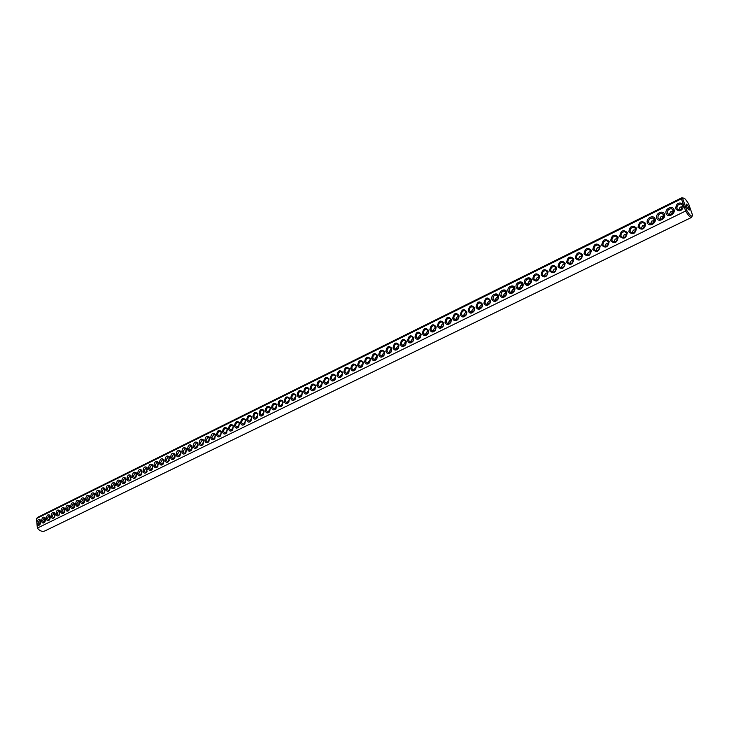 <?xml version="1.0" encoding="UTF-8"?>
<svg xmlns="http://www.w3.org/2000/svg" width="729" height="729" viewBox="0 0 729 729"><rect width="100%" height="100%" fill="white"/><g stroke="black" fill="none" stroke-linecap="round" stroke-linejoin="round"><path stroke-width="1.09" d="M692.222 215.957L691.593 217.397C690.281 217.652 688.294 215.52 685.643 211.009L37.37 528.078L36.842 522.62C37.498 519.695 38.637 518.793 40.277 519.914L39.73 524.78C38.509 525.8 37.589 525.536 36.979 523.996M691.593 217.397L44.843 530.949C42.227 531.942 39.74 530.994 37.37 528.078M692.55 215.128C691.912 217.187 690.017 215.666 686.855 210.544L682.845 199.017C683.091 197.659 683.993 197.787 685.552 199.418L688.55 203.683L692.55 215.128M683.829 205.778L683.219 204.029C678.717 201.751 676.193 203.336 675.646 208.786C679.255 212.203 681.98 211.2 683.829 205.778L685.643 211.009L686.855 210.544M36.842 522.62L36.45 518.547L38.072 517.134L681.934 197.705L683.346 198.115M683.219 204.029L681.415 198.826L36.45 518.547M41.589 520.998C41.954 517.617 43.102 516.478 45.043 517.581L44.487 522.438C43.02 523.568 42.045 523.085 41.589 520.998M51.158 516.287C51.522 512.87 52.698 511.722 54.666 512.861L54.11 517.718C52.616 518.866 51.631 518.392 51.158 516.287M60.853 511.521C61.218 508.058 62.412 506.91 64.407 508.077L63.851 512.934C62.339 514.1 61.336 513.635 60.853 511.521M70.667 506.682C71.041 503.183 72.253 502.035 74.285 503.238L73.72 508.086C72.189 509.279 71.169 508.815 70.667 506.682M75.616 504.249C75.998 500.723 77.219 499.575 79.27 500.796L78.705 505.634C77.156 506.846 76.126 506.382 75.616 504.249M85.621 499.319C86.013 495.756 87.252 494.599 89.33 495.866L88.765 500.695C87.198 501.935 86.15 501.47 85.621 499.319M95.754 494.326C96.155 490.726 97.413 489.569 99.527 490.863L98.962 495.693C97.367 496.95 96.301 496.495 95.754 494.326M106.024 489.277C106.425 485.623 107.71 484.466 109.86 485.806L109.286 490.617C107.673 491.902 106.58 491.455 106.024 489.277M132.286 476.338C132.714 472.574 134.054 471.408 136.296 472.857L135.712 477.641C134.036 478.999 132.897 478.57 132.286 476.338M143.048 471.043C143.485 467.225 144.843 466.068 147.121 467.562L146.529 472.319C144.834 473.713 143.668 473.285 143.048 471.043M153.947 465.676C154.393 461.812 155.778 460.646 158.093 462.195L157.5 466.934C155.769 468.355 154.584 467.936 153.947 465.676M181.84 451.944C182.323 447.943 183.772 446.777 186.187 448.453L185.576 453.137C183.79 454.641 182.542 454.249 181.84 451.944M193.276 446.312C193.768 442.257 195.244 441.1 197.696 442.831L197.085 447.478C195.263 449.028 193.996 448.636 193.276 446.312M246.721 419.995C247.295 415.667 248.899 414.509 251.541 416.541L250.904 421.025C248.953 422.747 247.568 422.41 246.721 419.995M46.364 518.656C46.72 515.248 47.886 514.109 49.836 515.23L49.29 520.087C47.804 521.226 46.829 520.743 46.364 518.656M55.987 513.909C56.361 510.473 57.536 509.325 59.523 510.473L58.967 515.33C57.463 516.496 56.47 516.023 55.987 513.909M65.738 509.106C66.12 505.625 67.314 504.477 69.328 505.671L68.772 510.51C67.25 511.703 66.239 511.229 65.738 509.106M80.6 501.789C80.992 498.253 82.213 497.096 84.282 498.335L83.717 503.174C82.158 504.395 81.119 503.939 80.6 501.789M90.669 496.832C91.07 493.251 92.31 492.093 94.415 493.369L93.85 498.199C92.264 499.447 91.207 498.991 90.669 496.832M100.875 491.811C101.276 488.184 102.543 487.027 104.675 488.339L104.11 493.159C102.507 494.435 101.422 493.989 100.875 491.811M111.209 486.726C111.619 483.045 112.904 481.887 115.082 483.245L114.499 488.056C112.877 489.359 111.774 488.913 111.209 486.726M116.43 484.156C116.84 480.457 118.144 479.299 120.331 480.675L119.756 485.478C118.116 486.79 117.005 486.352 116.43 484.156M121.679 481.568C122.098 477.841 123.411 476.684 125.616 478.087L125.033 482.88C123.383 484.211 122.262 483.774 121.679 481.568M126.964 478.962C127.393 475.217 128.714 474.06 130.938 475.481L130.354 480.265C128.696 481.614 127.566 481.176 126.964 478.962M137.653 473.704C138.082 469.913 139.43 468.747 141.69 470.214L141.107 474.989C139.412 476.365 138.264 475.937 137.653 473.704M148.479 468.373C148.916 464.528 150.292 463.371 152.589 464.883L151.996 469.64C150.283 471.043 149.108 470.624 148.479 468.373M159.451 462.97C159.897 459.079 161.3 457.912 163.633 459.48L163.041 464.209C161.3 465.649 160.107 465.239 159.451 462.97M164.991 460.236C165.447 456.318 166.859 455.16 169.21 456.755L168.618 461.475C166.859 462.924 165.656 462.514 164.991 460.236M170.568 457.493C171.033 453.547 172.454 452.381 174.832 454.003L174.231 458.714C172.463 460.19 171.242 459.78 170.568 457.493M176.19 454.723C176.655 450.75 178.095 449.593 180.491 451.242L179.881 455.935C178.104 457.429 176.874 457.019 176.19 454.723M187.535 449.137C188.027 445.109 189.485 443.943 191.918 445.656L191.308 450.322C189.504 451.843 188.246 451.451 187.535 449.137M199.044 443.469C199.546 439.387 201.04 438.22 203.509 439.988L202.89 444.626C201.067 446.184 199.782 445.802 199.044 443.469M204.858 440.608C205.368 436.489 206.872 435.331 209.369 437.127L208.749 441.747C206.899 443.332 205.605 442.95 204.858 440.608M210.717 437.719C211.237 433.582 212.75 432.425 215.265 434.247L214.645 438.849C212.786 440.453 211.474 440.079 210.717 437.719M216.613 434.821C217.142 430.648 218.673 429.49 221.206 431.349L220.577 435.933C218.709 437.555 217.388 437.181 216.613 434.821M222.555 431.896C223.083 427.695 224.632 426.538 227.184 428.424L226.555 432.99C224.669 434.639 223.338 434.265 222.555 431.896M228.532 428.953C229.07 424.715 230.637 423.567 233.207 425.49L232.578 430.037C230.674 431.696 229.325 431.331 228.532 428.953M234.556 425.982C235.102 421.717 236.679 420.569 239.276 422.528L238.638 427.048C236.725 428.734 235.367 428.379 234.556 425.982M240.616 423.002C241.181 418.701 242.766 417.553 245.381 419.549L244.753 424.05C242.821 425.754 241.445 425.408 240.616 423.002M252.872 416.961C253.464 412.596 255.077 411.457 257.738 413.516L257.1 417.981C255.141 419.731 253.728 419.385 252.872 416.961M259.068 413.908C259.67 409.516 261.301 408.368 263.98 410.473L263.333 414.91C261.365 416.678 259.943 416.35 259.068 413.908M265.31 410.837C265.921 406.408 267.57 405.269 270.268 407.411L269.621 411.812C267.634 413.616 266.194 413.288 265.31 410.837M271.598 407.739C272.218 403.283 273.885 402.144 276.601 404.322L275.954 408.705C273.949 410.518 272.5 410.199 271.598 407.739M277.931 404.622C278.56 400.13 280.246 398.991 282.98 401.214L282.333 405.561C280.31 407.411 278.843 407.101 277.931 404.622M284.31 401.488C284.948 396.95 286.652 395.82 289.413 398.089L288.757 402.399C286.725 404.276 285.239 403.966 284.31 401.488M290.734 398.326C291.39 393.751 293.104 392.621 295.883 394.936L295.227 399.219C293.176 401.114 291.682 400.813 290.734 398.326M297.204 395.136C297.879 390.525 299.61 389.404 302.407 391.755L301.751 396.011C299.683 397.934 298.17 397.642 297.204 395.136M303.72 391.929C304.412 387.281 306.162 386.16 308.978 388.557L308.321 392.776C306.235 394.726 304.704 394.444 303.72 391.929M310.29 388.694C310.991 384.001 312.759 382.889 315.602 385.34L314.937 389.514C312.841 391.5 311.292 391.227 310.29 388.694M316.905 385.431C317.625 380.711 319.411 379.599 322.264 382.096L321.607 386.233C319.493 388.247 317.926 387.974 316.905 385.431M323.567 382.151C324.305 377.385 326.109 376.282 328.989 378.834L328.323 382.925C326.191 384.967 324.605 384.712 323.567 382.151M330.283 378.843C331.039 374.041 332.861 372.938 335.759 375.544L335.094 379.59C332.953 381.668 331.349 381.413 330.283 378.843M337.053 375.517C337.819 370.66 339.659 369.567 342.575 372.227L341.919 376.228C339.75 378.342 338.128 378.096 337.053 375.517M343.869 372.154C344.653 367.261 346.521 366.177 349.446 368.892L348.79 372.847C346.612 374.988 344.972 374.752 343.869 372.154M350.731 368.774C351.542 363.844 353.428 362.76 356.372 365.53L355.716 369.43C353.519 371.608 351.861 371.389 350.731 368.774M357.657 365.366C358.486 360.39 360.39 359.315 363.352 362.14L362.696 365.994C360.481 368.2 358.805 367.99 357.657 365.366M364.628 361.93C365.484 356.909 367.398 355.843 370.387 358.732L369.721 362.532C367.498 364.773 365.794 364.573 364.628 361.93M371.653 358.477C372.537 353.401 374.469 352.344 377.467 355.296L376.811 359.033C374.569 361.32 372.847 361.128 371.653 358.477M378.734 354.987C379.636 349.865 381.595 348.817 384.611 351.843L383.955 355.515C381.695 357.83 379.955 357.657 378.734 354.987M385.869 351.469C386.798 346.302 388.776 345.264 391.801 348.353L391.154 351.961C388.876 354.321 387.117 354.157 385.869 351.469M393.059 347.933C394.015 342.712 396.011 341.682 399.055 344.844L398.408 348.38C396.111 350.786 394.334 350.64 393.059 347.933M400.303 344.361C401.287 339.094 403.31 338.074 406.363 341.309L405.716 344.771C403.41 347.223 401.606 347.086 400.303 344.361M407.611 340.771C408.623 335.449 410.664 334.438 413.726 337.746L413.088 341.136C410.764 343.623 408.933 343.505 407.611 340.771M414.965 337.144C416.013 331.768 418.082 330.775 421.143 334.164L420.524 337.463C418.173 340.006 416.323 339.896 414.965 337.144M422.383 333.49C423.467 328.059 425.554 327.084 428.625 330.556L428.005 333.764C425.645 336.351 423.777 336.269 422.383 333.49M429.864 329.809C430.985 324.323 433.081 323.357 436.17 326.911L435.559 330.027C433.181 332.679 431.286 332.606 429.864 329.809M437.4 326.1C438.557 320.55 440.68 319.603 443.77 323.248L443.168 326.264C440.781 328.97 438.858 328.916 437.4 326.1M444.991 322.364C446.194 316.751 448.335 315.821 451.424 319.566L450.841 322.464C448.435 325.225 446.485 325.189 444.991 322.364M452.645 318.591C453.894 312.914 456.062 312.003 459.142 315.848L458.577 318.637C456.154 321.462 454.185 321.443 452.645 318.591M460.363 314.791C461.667 309.05 463.854 308.157 466.924 312.112L466.369 314.764C463.945 317.662 461.94 317.662 460.363 314.791M468.146 310.964C469.494 305.15 471.699 304.285 474.77 308.349L474.233 310.864C471.8 313.825 469.768 313.862 468.146 310.964M475.982 307.1C477.395 301.223 479.627 300.375 482.671 304.558L482.17 306.927C479.718 309.962 477.659 310.016 475.982 307.1M483.892 303.209C485.368 297.25 487.619 296.439 490.644 300.749L490.161 302.945C487.701 306.071 485.614 306.153 483.892 303.209M491.865 299.282C490.407 294.306 498.682 291.409 498.672 296.922L498.226 298.917C495.766 302.134 493.642 302.262 491.865 299.282M499.894 295.327C498.408 290.242 506.937 287.417 506.764 293.067L506.363 294.853C503.903 298.17 501.743 298.334 499.894 295.327M508.004 291.336C506.473 286.132 515.285 283.408 514.92 289.213L514.574 290.725C512.113 294.179 509.926 294.379 508.004 291.336M516.168 287.308C514.61 281.968 523.741 279.371 523.13 285.358L522.857 286.543C520.415 290.142 518.191 290.397 516.168 287.308M524.406 283.253C522.802 277.703 532.38 275.325 531.395 281.549L531.231 282.241C528.835 286.06 526.566 286.397 524.406 283.253M532.708 279.171C533.756 273.566 536.07 272.427 539.67 275.735C538.613 281.348 536.298 282.497 532.708 279.171M541.082 275.043C542.13 269.429 544.463 268.272 548.099 271.589C547.051 277.22 544.709 278.378 541.082 275.043M549.529 270.887C550.568 265.247 552.928 264.08 556.61 267.397C555.553 273.056 553.193 274.222 549.529 270.887M558.04 266.696C559.088 261.028 561.467 259.861 565.185 263.178C564.128 268.855 561.749 270.031 558.04 266.696M566.633 262.467C567.672 256.781 570.078 255.597 573.832 258.923C572.775 264.618 570.37 265.803 566.633 262.467M575.29 258.203C576.338 252.489 578.753 251.305 582.553 254.621C581.496 260.344 579.072 261.538 575.29 258.203M584.02 253.902C585.068 248.17 587.51 246.967 591.347 250.293C590.29 256.034 587.847 257.237 584.02 253.902M592.832 249.564C593.88 243.814 596.34 242.593 600.222 245.919C599.165 251.687 596.696 252.908 592.832 249.564M601.717 245.19C602.765 239.413 605.252 238.192 609.171 241.518C608.114 247.304 605.626 248.534 601.717 245.19M610.683 240.77C611.722 234.975 614.228 233.745 618.192 237.071C617.135 242.885 614.629 244.124 610.683 240.77M619.723 236.324C620.762 230.501 623.295 229.261 627.295 232.587C626.238 238.429 623.714 239.668 619.723 236.324M628.835 231.831C629.883 225.99 632.435 224.732 636.481 228.068C635.424 233.927 632.872 235.185 628.835 231.831M638.039 227.302C639.078 221.434 641.657 220.167 645.748 223.502C644.691 229.389 642.121 230.656 638.039 227.302M647.316 222.737C645.739 218.144 653.576 214.262 655.098 218.9C656.683 223.521 648.801 227.375 647.316 222.737M656.674 218.126C655.079 213.524 662.989 209.606 664.529 214.262C666.133 218.891 658.178 222.782 656.674 218.126M666.115 213.469C664.493 208.858 672.475 204.913 674.043 209.569C675.674 214.217 667.646 218.144 666.115 213.469M682.845 199.017L681.415 198.826L681.934 197.705M686.727 204.275C688.568 206.571 689.379 208.503 689.169 210.08C687.283 208.53 686.308 206.544 686.244 204.102L686.727 204.275M676.959 208.64C676.712 205.778 678.079 204.22 681.059 203.965C684.303 206.635 683.62 208.749 679.027 210.307L676.959 208.64M40.159 524.206L39.111 524.789L37.862 523.194L39.639 520.114L40.742 521.035M44.934 521.855L43.858 522.456L42.601 520.861L44.387 517.772L45.508 518.72M54.557 517.116L53.454 517.754L52.169 516.15L53.992 513.043L55.14 514.045M64.316 512.314L63.159 512.979L61.865 511.384L63.705 508.241L64.89 509.307M74.194 507.439L73 508.149L71.688 506.546L73.547 503.393L74.768 504.514M79.179 504.987L77.967 505.716L76.645 504.113L78.513 500.932L79.753 502.099M89.257 500.012L87.99 500.796L86.651 499.183L88.555 495.984L89.822 497.224M99.463 494.982L98.151 495.802L96.793 494.189L98.716 490.972L100.019 492.285M109.815 489.87L108.439 490.754L107.072 489.132L109.013 485.888L110.352 487.291M136.287 476.784L134.765 477.823L133.352 476.201L135.366 472.893L136.779 474.543L135.521 476.648L135.804 477.367M147.13 471.408L145.536 472.529L144.105 470.907L146.155 467.571L147.595 469.348M158.129 465.959L156.462 467.171L155.013 465.539L157.09 462.177L158.202 462.86L158.558 464.091M186.314 451.871L184.419 453.438L182.924 451.798L185.075 448.371L186.269 449.119L186.588 450.75M197.905 445.957L195.873 447.816L194.361 446.175L196.548 442.713L197.759 443.496L198.033 445.446M247.842 419.849C247.778 417.781 248.562 416.587 250.184 416.259L251.541 417.198L251.049 420.642L249.436 421.508L247.842 419.849M49.727 519.495L48.643 520.114L47.376 518.519L49.171 515.412L50.31 516.387M60.051 512.414L59.404 514.738L58.293 515.376L57.008 513.772L58.83 510.646L59.997 511.685M69.237 509.881L68.061 510.573L66.758 508.97L68.608 505.826L69.811 506.919M84.209 502.509L82.96 503.265L81.63 501.652L83.516 498.472L84.764 499.666M94.342 497.506L93.048 498.308L91.708 496.695L93.622 493.487L94.898 494.763M104.621 492.44L103.272 493.287L101.914 491.674L103.846 488.439L105.167 489.797M115.036 487.291L113.633 488.202L112.257 486.58L114.216 483.327L115.565 484.767M119.665 484.402L120.303 484.676L118.863 485.632L117.478 484.01L119.456 480.739L120.814 482.234M124.914 481.842L125.561 482.115L124.13 483.045L122.727 481.422L124.723 478.142L126.099 479.691M130.919 479.445L129.425 480.447L128.022 478.825L130.026 475.527L131.42 477.121M141.69 474.105L140.132 475.19L138.71 473.558L140.743 470.241L142.173 471.955M152.607 468.692L150.976 469.859L149.536 468.228L151.605 464.883L153.063 466.724M163.688 463.188L161.975 464.464L160.517 462.824L162.613 459.452L163.743 460.145L164.089 461.439M169.283 460.4L167.524 461.73L166.066 460.099L168.171 456.709L169.31 457.42L169.666 458.778M174.914 457.593L173.119 458.988L171.643 457.347L173.766 453.948L174.924 454.668L175.27 456.108M180.592 454.75L178.751 456.217L177.265 454.586L179.407 451.169L180.573 451.907L180.91 453.429M192.082 448.955L190.123 450.631L188.62 448.991L190.788 445.556L191.991 446.312L192.301 448.08M200.138 443.323L202.343 439.86L203.573 440.653L203.099 444.216L201.66 444.972L200.138 443.323M205.952 440.462L208.175 436.981L209.423 437.792L208.95 441.346L207.483 442.111L205.952 440.462M211.811 437.582L214.053 434.083L215.31 434.912L214.836 438.448L213.351 439.223L211.811 437.582M217.716 434.675C217.661 432.652 218.418 431.486 219.967 431.167L221.242 432.005L220.759 435.532L219.265 436.325L217.716 434.675M223.657 431.75C223.603 429.718 224.359 428.543 225.926 428.224L227.22 429.089L226.737 432.598L225.215 433.4L223.657 431.75M229.635 428.807C229.58 426.766 230.346 425.59 231.922 425.271L233.234 426.146L232.751 429.645L231.202 430.456L229.635 428.807M235.658 425.845C235.604 423.795 236.369 422.61 237.964 422.291L239.294 423.184L238.811 426.665L237.235 427.495L235.658 425.845M241.727 422.856C241.673 420.797 242.447 419.603 244.051 419.284L245.4 420.205L244.908 423.667L243.313 424.506L241.727 422.856M253.993 416.824C253.929 414.737 254.722 413.543 256.353 413.215L257.729 414.172L257.237 417.599L255.597 418.473L253.993 416.824M260.198 413.771C260.125 411.675 260.918 410.473 262.577 410.154L263.971 411.129L263.479 414.537L261.811 415.43L260.198 413.771M266.44 410.7C266.367 408.595 267.169 407.383 268.837 407.064L270.249 408.067L269.757 411.448L268.062 412.35L266.44 410.7M272.728 407.602C272.655 405.488 273.457 404.276 275.143 403.957L276.573 404.978L276.081 408.34L274.359 409.261L272.728 407.602M279.061 404.486C278.988 402.362 279.799 401.141 281.503 400.822L282.943 401.861L282.451 405.206L280.701 406.144L279.061 404.486M285.44 401.342C285.367 399.21 286.187 397.988 287.9 397.66L289.367 398.727L288.866 402.043L287.098 403L285.44 401.342M291.873 398.18C291.791 396.038 292.611 394.808 294.352 394.48L295.828 395.574L295.327 398.863L293.532 399.838L291.873 398.18M298.343 394.99C298.261 392.84 299.09 391.601 300.849 391.282L302.344 392.393L301.842 395.665L300.011 396.658L298.343 394.99M304.868 391.783C304.777 389.623 305.624 388.375 307.392 388.056L308.905 389.195L308.403 392.439L306.544 393.45L304.868 391.783M311.438 388.548C311.347 386.379 312.194 385.131 313.98 384.803L315.52 385.978L315.01 389.186L313.124 390.215L311.438 388.548M318.054 385.295C317.962 383.108 318.819 381.85 320.623 381.531L322.182 382.725L321.671 385.905L319.758 386.962L318.054 385.295M324.724 382.005C324.633 379.818 325.489 378.551 327.312 378.233L328.888 379.454L328.378 382.607L326.437 383.682L324.724 382.005M331.44 378.706C331.349 376.492 332.214 375.235 334.055 374.906L335.65 376.164L335.14 379.28L333.162 380.374L331.44 378.706M338.21 375.371C338.11 373.157 338.985 371.881 340.844 371.562L342.466 372.847L341.956 375.927L339.942 377.039L338.21 375.371M345.027 372.018C344.926 369.785 345.81 368.51 347.687 368.181L349.328 369.503L348.817 372.546L346.767 373.685L345.027 372.018M351.907 368.628C351.797 366.395 352.69 365.111 354.586 364.782L356.235 366.14L355.734 369.138L353.647 370.305L351.907 368.628M358.823 365.229C358.714 362.969 359.616 361.684 361.529 361.365L363.206 362.75L362.696 365.703L360.582 366.897L358.823 365.229M365.803 361.794C365.694 359.525 366.596 358.231 368.537 357.912L370.232 359.333L369.721 362.249L367.571 363.461L365.803 361.794M372.829 358.331C372.719 356.053 373.631 354.759 375.59 354.431L377.303 355.889L376.802 358.759L374.606 360.008L372.829 358.331M379.918 354.841C379.8 352.554 380.72 351.25 382.698 350.931L384.429 352.426L383.928 355.251L381.704 356.517L379.918 354.841M387.053 351.332C386.935 349.027 387.864 347.724 389.86 347.396L391.619 348.936L391.118 351.706L388.849 353.009L387.053 351.332M394.243 347.788C394.125 345.482 395.063 344.161 397.077 343.842L398.854 345.418L398.362 348.134L396.047 349.464L394.243 347.788M401.497 344.225C401.369 341.901 402.326 340.571 404.358 340.252L406.153 341.874L405.661 344.535L403.31 345.901L401.497 344.225M408.805 340.625C408.668 338.292 409.634 336.962 411.694 336.634L413.507 338.302L413.015 340.908L410.627 342.302L408.805 340.625M416.168 337.008C416.031 334.647 417.006 333.317 419.084 332.998L420.915 334.711L420.433 337.245L417.999 338.684L416.168 337.008M423.585 333.353C423.449 330.984 424.433 329.645 426.529 329.326L428.388 331.094L427.914 333.554L425.426 335.03L423.585 333.353M431.067 329.672C430.921 327.294 431.914 325.945 434.037 325.626L435.915 327.439L435.45 329.836L432.917 331.349L431.067 329.672M438.603 325.963C438.457 323.567 439.459 322.209 441.61 321.89L443.505 323.767L443.041 326.082L440.462 327.64L438.603 325.963M446.203 322.218C446.057 319.812 447.068 318.455 449.237 318.136L451.151 320.067L450.704 322.3L448.071 323.904L446.203 322.218M453.866 318.445C453.711 316.031 454.732 314.664 456.928 314.345L458.86 316.34L458.423 318.482L455.743 320.131L453.866 318.445M461.585 314.646C461.43 312.212 462.459 310.836 464.674 310.527L466.633 312.586L466.205 314.627L463.471 316.331L461.585 314.646M469.367 310.818C469.212 308.367 470.251 306.991 472.492 306.672L474.461 308.814L474.05 310.745L471.262 312.504L469.367 310.818M477.213 306.955C477.048 304.494 478.106 303.109 480.375 302.79L482.352 305.004L481.969 306.818L479.117 308.64L477.213 306.955M485.122 303.064C484.958 300.585 486.015 299.191 488.312 298.881L490.307 301.177L489.943 302.863L487.036 304.749L485.122 303.064M493.096 299.136C492.922 296.648 493.998 295.245 496.321 294.935L498.335 297.323L497.989 298.863L495.018 300.822L493.096 299.136M501.133 295.181C500.96 292.675 502.044 291.263 504.395 290.953L506.418 293.45L506.108 294.817L503.065 296.867L501.133 295.181M509.243 291.19C509.061 288.666 510.163 287.253 512.533 286.944L514.565 289.559L514.291 290.725L511.175 292.876L509.243 291.19M517.417 287.171C517.235 284.629 518.337 283.207 520.743 282.907L522.766 285.668L522.556 286.579L519.358 288.857L517.417 287.171M525.655 283.116C525.472 280.565 526.593 279.134 529.017 278.824L530.903 282.333L527.605 284.793L525.655 283.116M533.965 279.025C533.774 276.455 534.904 275.015 537.364 274.715C540.335 277.056 539.852 279.052 535.924 280.711L533.965 279.025M542.34 274.906C542.148 272.318 543.296 270.869 545.775 270.568C548.764 272.928 548.281 274.933 544.308 276.583L542.34 274.906M550.787 270.741C550.586 268.144 551.753 266.686 554.259 266.395C557.266 268.764 556.774 270.778 552.764 272.427L550.787 270.741M559.307 266.55C559.107 263.934 560.273 262.476 562.824 262.176C565.85 264.572 565.339 266.586 561.294 268.236L559.307 266.55M567.9 262.322C567.691 259.688 568.875 258.221 571.454 257.929C574.498 260.335 573.978 262.367 569.887 264.007L567.9 262.322M576.557 258.057C576.357 255.405 577.55 253.929 580.156 253.637C583.218 256.07 582.681 258.102 578.562 259.734L576.557 258.057M585.296 253.756C585.086 251.086 586.298 249.6 588.932 249.318C592.012 251.769 591.474 253.81 587.301 255.432L585.296 253.756M594.108 249.418C593.898 246.73 595.119 245.245 597.789 244.953C600.887 247.423 600.332 249.473 596.122 251.095L594.108 249.418M603.001 245.044C602.783 242.338 604.022 240.843 606.719 240.561C609.836 243.049 609.271 245.108 605.015 246.721L603.001 245.044M611.968 240.634C611.74 237.909 612.998 236.406 615.732 236.123C618.857 238.638 618.283 240.698 613.991 242.31L611.968 240.634M621.008 236.187C620.78 233.435 622.056 231.922 624.817 231.649C627.961 234.182 627.368 236.251 623.04 237.854L621.008 236.187M630.129 231.694C629.902 228.924 631.186 227.402 633.984 227.138C637.146 229.69 636.545 231.767 632.171 233.362L630.129 231.694M639.333 227.166C639.096 224.377 640.399 222.846 643.233 222.582C646.413 225.161 645.794 227.248 641.374 228.833L639.333 227.166M648.619 222.591C648.382 219.784 649.694 218.253 652.564 217.989C655.763 220.586 655.125 222.682 650.66 224.268L648.619 222.591M657.977 217.989C657.74 215.155 659.071 213.615 661.978 213.351C665.194 215.984 664.538 218.08 660.037 219.657L657.977 217.989M667.427 213.333C667.181 210.49 668.529 208.941 671.473 208.676C674.708 211.328 674.043 213.433 669.486 215L667.427 213.333M680.913 210.007L681.934 206.635L683.128 205.669M683.255 206.617L680.048 207.154L678.69 210.244M69.519 509.316L68.954 509.134M74.449 506.919L73.966 506.746M79.415 504.504L78.914 504.331M84.418 502.081L83.899 501.898M89.448 499.638L88.911 499.447M94.506 497.187L93.95 496.978M99.6 494.718L99.026 494.499M104.73 492.23L104.138 491.993M109.888 489.724L109.241 489.478M115.082 487.209L114.462 486.954M130.846 479.545L130.199 479.263L130.482 479.983M136.177 476.957L135.521 476.666M141.535 474.351L140.888 474.06M146.921 471.727L146.283 471.426M152.352 469.084L151.723 468.783M157.819 466.423L157.191 466.123M163.314 463.744L162.704 463.444M168.618 461.475L168.253 460.746M174.422 458.331L173.839 458.031M180.036 455.598L179.462 455.297M185.676 452.846L185.13 452.554M191.363 450.075L190.834 449.784M197.085 447.278L196.575 446.995M202.853 444.471L202.361 444.198M208.649 441.637L208.193 441.373M466.451 314.071L466.651 313.033M474.196 310.445L474.47 309.023M482.006 306.745L482.352 305.032M489.879 302.991L490.298 301.031M497.816 299.191L498.308 297.013M505.826 295.336L506.382 292.967M513.899 291.454L514.528 288.912M514.537 289.021L512.66 289.541L511.075 292.165L511.439 292.885M522.037 287.518L522.729 284.82M522.757 284.993L520.816 285.522L519.239 288.155L519.595 288.866M530.247 283.554L531.013 280.701M531.049 280.938L529.044 281.476L527.468 284.11L527.814 284.811M538.521 279.544L539.36 276.555M539.405 276.856L537.337 277.394L535.76 280.036L536.097 280.72M546.868 275.498L547.771 272.382M547.834 272.737L545.693 273.275L544.126 275.927L544.454 276.592M555.279 271.407L556.263 268.181M556.327 268.582L554.131 269.129L552.564 271.78L552.883 272.436M563.763 267.288L564.82 263.944M564.902 264.39L562.633 264.937L561.075 267.607L561.385 268.236M572.32 263.123L573.459 259.67M573.541 260.171L571.208 260.718L569.65 263.388L569.95 264.007M580.949 258.913L582.161 255.369M582.252 255.915L579.856 256.462L578.297 259.141L578.589 259.743M589.652 254.676L590.946 251.031M591.046 251.614L588.576 252.17L587.027 254.858L587.31 255.432M598.427 250.393L599.803 246.666M599.912 247.286L597.37 247.842L595.821 250.53L596.094 251.095M607.284 246.065L608.742 242.256M608.852 242.921L606.246 243.477L604.961 246.712M616.205 241.709L617.755 237.818M617.873 238.52L615.194 239.076L613.9 242.292M625.209 237.308L626.849 233.335M626.967 234.073L624.215 234.629L622.912 237.836M634.294 232.861L636.016 228.824M636.144 229.599L633.319 230.154L632.007 233.344M643.452 228.368L644.372 225.115L645.274 224.268M645.402 225.079L642.504 225.635L641.183 228.806M652.701 223.849L653.64 220.55L654.615 219.675M654.742 220.523L651.762 221.069L650.441 224.222M662.023 219.274L662.989 215.957L664.028 215.046M664.165 215.93L661.112 216.477L659.772 219.602M671.427 214.663L672.42 211.31L673.532 210.38M673.669 211.301L670.534 211.829L669.195 214.946M40.815 521.918L40.232 524.087M45.581 519.567L44.979 521.773M55.194 514.811L54.566 517.098M64.936 509.999L64.27 512.359M74.805 505.124L74.103 507.557M79.789 502.664L79.06 505.133M89.849 497.697L88.765 500.695M100.037 492.676L99.226 495.264M110.361 487.583L109.505 490.243M147.586 469.23L146.274 471.371L146.575 472.1M158.539 463.835L157.172 466.013L157.482 466.76M186.569 450.03L185.075 452.308L185.403 453.083M198.06 444.371L196.502 446.695L196.848 447.478M251.778 417.936L249.947 420.442L250.329 421.262M50.374 517.198L49.754 519.449M69.856 507.566L69.173 509.963M84.801 500.194L84.054 502.691M94.925 495.191L94.141 497.761M105.186 490.134L104.356 492.758M115.574 485.013L114.435 487.008L114.699 487.701M120.823 482.425L119.656 484.448L119.92 485.14M126.108 479.819L124.905 481.86L125.188 482.571M131.43 477.194L130.199 479.263M142.164 471.9L140.879 474.014L141.171 474.743M153.044 466.542L151.705 468.701L152.006 469.44M164.071 461.111L162.676 463.307L162.986 464.063M169.638 458.368L168.217 460.591L168.536 461.348M175.242 455.607L173.794 457.848L174.122 458.614M180.883 452.827L179.416 455.087L179.744 455.862M192.292 447.214L190.77 449.511L191.107 450.294M203.856 441.519L202.27 443.861L202.626 444.654M209.706 438.639L208.084 440.999L208.439 441.801M215.584 435.742L213.943 438.129L214.299 438.931M221.516 432.826L219.839 435.231L220.204 436.033M227.484 429.891L225.771 432.315L226.145 433.126M233.49 426.939L231.749 429.381L232.123 430.192M239.54 423.959L237.772 426.419L238.146 427.24M245.637 420.961L243.841 423.44L244.215 424.26M257.966 414.901L256.098 417.416L256.48 418.246M264.19 411.83L262.285 414.382L262.677 415.211M270.459 408.75L268.527 411.311L268.919 412.149M276.783 405.643L274.815 408.222L275.207 409.06M283.144 402.517L281.139 405.114L281.54 405.953M289.559 399.364L287.518 401.989M296.02 396.184L293.942 398.827M302.526 392.995L300.403 395.656M309.078 389.769L306.927 392.448M315.675 386.525L313.488 389.222M322.327 383.263L320.104 385.978L320.523 386.826M329.034 379.964L326.765 382.707L327.184 383.554M335.787 376.647L333.481 379.408L333.9 380.256M342.584 373.312L340.243 376.082L340.662 376.929M349.437 369.94L347.05 372.738L347.478 373.585M356.344 366.55L353.92 369.366L354.34 370.214M363.306 363.133L360.837 365.967L361.256 366.815M370.314 359.698L367.808 362.541L368.227 363.388M377.385 356.226L376.446 356.572L374.824 359.096L375.253 359.935M384.502 352.736L383.518 353.091L381.905 355.615L382.324 356.454M391.683 349.209L390.653 349.583L389.031 352.116L389.459 352.945M398.909 345.664L397.834 346.047L396.221 348.59L396.64 349.419M406.199 342.092L405.078 342.484L403.465 345.027L403.884 345.856M413.543 338.493L412.368 338.894L410.755 341.445L411.174 342.266M420.943 334.857L419.722 335.276L418.109 337.828L418.528 338.648M428.406 331.203L427.139 331.631L425.526 334.192L425.936 335.003M435.924 327.512L434.602 327.95L432.999 330.519L433.409 331.321M443.505 323.804L442.129 324.25L440.526 326.82L440.936 327.622M451.424 319.566L449.72 320.514L448.116 323.093L448.517 323.886M458.851 316.286L457.365 316.751L455.771 319.338L456.172 320.122M466.615 312.477L465.075 312.951L463.48 315.548L463.872 316.322M474.442 308.649L472.848 309.132L471.253 311.73L471.645 312.495M482.334 304.786L480.684 305.278L479.09 307.875L479.472 308.64M490.289 300.886L488.576 301.387L486.99 304.002L487.373 304.749M498.308 296.967L496.54 297.468L494.955 300.084L495.328 300.831M506.363 293.012L504.568 293.523L502.983 296.138L503.347 296.876M40.487 520.57L40.277 519.914M40.068 524.306L39.73 524.78M45.253 518.237L45.043 517.581M44.834 521.964L44.487 522.438M54.866 513.517L54.666 512.861M54.447 517.244L54.11 517.718M64.608 508.733L64.407 508.077M64.179 512.469L63.851 512.934M74.476 503.894L74.285 503.238M74.039 507.621L73.72 508.086M79.452 501.452L79.27 500.796M79.024 505.179L78.705 505.634M89.512 496.522L89.33 495.866M99.7 491.528L99.527 490.863M99.262 495.237L98.962 495.693M110.015 486.462L109.86 485.806M136.432 473.522L136.296 472.857M147.24 468.228L147.121 467.562M158.202 462.86L158.093 462.195M186.269 449.119L186.187 448.453M197.759 443.496L197.696 442.831M251.541 417.198L251.541 416.541M50.046 515.877L49.836 515.23M49.627 519.613L49.29 520.087M59.723 511.129L59.523 510.473M59.295 514.865L58.967 515.33M69.528 506.327L69.328 505.671M69.1 510.054L68.772 510.51M84.464 499.001L84.282 498.335M84.035 502.718L83.717 503.174M94.588 494.034L94.415 493.369M94.15 497.743L93.85 498.199M104.839 489.004L104.675 488.339M115.228 483.91L115.082 483.245M120.476 481.34L120.331 480.675M125.762 478.753L125.616 478.087M131.074 476.146L130.938 475.481M141.818 470.879L141.69 470.214M152.707 465.549L152.589 464.883M163.743 460.145L163.633 459.48M169.31 457.42L169.21 456.755M174.924 454.668L174.832 454.003M180.573 451.907L180.491 451.242M191.991 446.312L191.918 445.656M203.573 440.653L203.509 439.988M209.423 437.792L209.369 437.127M215.31 434.912L215.265 434.247M221.242 432.005L221.206 431.349M227.22 429.089L227.184 428.424M233.234 426.146L233.207 425.49M239.294 423.184L239.276 422.528M245.4 420.205L245.381 419.549M257.729 414.172L257.738 413.516M263.971 411.129L263.98 410.473M270.249 408.067L270.268 407.411M276.573 404.978L276.601 404.322M282.943 401.861L282.98 401.214M289.367 398.727L289.413 398.089M295.828 395.574L295.883 394.936M302.344 392.393L302.407 391.755M308.905 389.195L308.987 388.584M315.52 385.978L315.602 385.34M322.182 382.725L322.264 382.096M328.888 379.454L328.989 378.834M335.65 376.164L335.759 375.544M342.466 372.847L342.575 372.227M349.328 369.503L349.446 368.892M356.235 366.14L356.372 365.53M363.206 362.75L363.352 362.14M370.232 359.333L370.387 358.732M377.303 355.889L377.467 355.296M384.429 352.426L384.611 351.843M391.619 348.936L391.801 348.353M398.854 345.418L399.055 344.844M406.153 341.874L406.363 341.309M413.507 338.302L413.726 337.746M420.915 334.711L421.143 334.164M428.388 331.094L428.625 330.556M435.915 327.439L436.17 326.911M443.505 323.767L443.77 323.248M458.86 316.34L459.142 315.848M466.633 312.586L466.924 312.112M474.461 308.814L474.77 308.349M683.109 205.614L681.059 203.965M135.831 472.993L135.366 472.893M146.629 467.672L146.155 467.571M157.582 462.286L157.09 462.177M185.631 448.508L185.075 448.371M130.482 475.618L130.026 475.527M141.216 470.342L140.743 470.241M152.088 464.993L151.605 464.883M163.114 459.571L162.613 459.452M168.691 456.828L168.171 456.709M174.295 454.076L173.766 453.948M179.945 451.297L179.407 451.169M276.637 404.404L275.143 403.957M283.016 401.287L281.503 400.822M289.44 398.143L287.9 397.66M295.145 394.735L294.352 394.48M301.66 391.546L300.849 391.282M308.221 388.329L307.392 388.056M314.837 385.094L313.98 384.803M321.489 381.823L320.623 381.531M328.205 378.542L327.312 378.233M334.957 375.225L334.055 374.906M341.773 371.89L340.844 371.562M348.635 368.528L347.687 368.181M355.552 365.147L354.586 364.782M362.523 361.73L361.529 361.365M369.539 358.294L368.537 357.912M376.62 354.832L375.59 354.431M383.746 351.342L382.698 350.931M390.935 347.833L389.86 347.396M398.18 344.288L397.077 343.842M405.479 340.716L404.358 340.252M412.833 337.126L411.694 336.634M420.25 333.499L419.084 332.998M427.723 329.845L426.529 329.326M435.259 326.164L434.037 325.626M442.849 322.455L441.61 321.89M450.504 318.719L449.237 318.136M458.222 314.955L456.928 314.345M466.004 311.165L464.674 310.527M473.841 307.337L472.492 306.672M481.751 303.483L480.375 302.79M489.715 299.592L488.312 298.881M497.752 295.673L496.321 294.935M505.853 291.728L504.395 290.953M514.027 287.745L512.533 286.944M522.265 283.736L520.743 282.907M530.566 279.69L529.017 278.824M538.941 275.617L537.364 274.715M547.388 271.507L545.775 270.568M555.899 267.361L554.259 266.395M564.492 263.187L562.824 262.176M573.149 258.977L571.454 257.929M581.888 254.731L580.156 253.637M590.7 250.448L588.932 249.318M599.584 246.138L597.789 244.953M608.542 241.782L606.719 240.561M617.581 237.39L615.732 236.123M626.703 232.97L624.817 231.649M635.898 228.505L633.984 227.138M645.174 224.003L643.233 222.582M654.533 219.465L652.564 217.989M663.973 214.891L661.978 213.351M673.496 210.271L671.473 208.676"/></g></svg>
